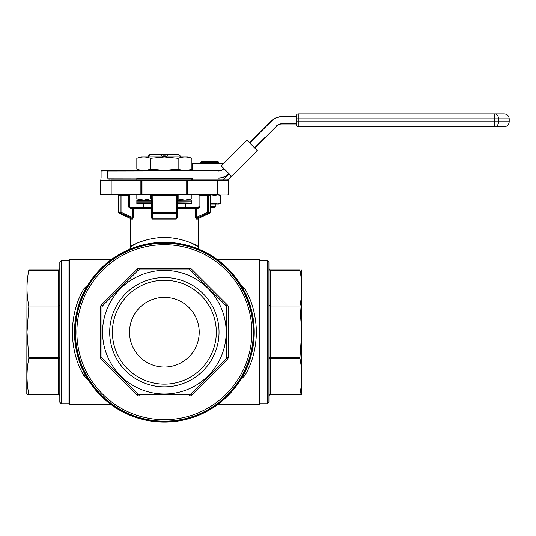 <?xml version="1.0" encoding="UTF-8"?>
<svg xmlns="http://www.w3.org/2000/svg" width="536" height="536" viewBox="0 0 536 536"><rect width="100%" height="100%" fill="white"/><g stroke="black" fill="none" stroke-linecap="round" stroke-linejoin="round"><path stroke-width="0.8" d="M200.591 162.529L201.509 161.617L218.018 161.617L218.936 162.529L200.591 162.529L200.591 163.447L192.705 163.447L223.693 163.447M210.226 206.554L215.264 206.554L215.264 203.988M215.264 206.554L214.346 207.472L210.226 207.472M169.075 154.281L166.106 156.532L162.622 156.532L159.661 154.281L163.453 154.281L163.453 155.192L165.282 155.192L165.282 154.281L178.589 154.281L179.506 155.192L178.589 154.281M136.834 158.321L140.888 156.847L187.848 156.847L191.901 158.321C187.312 156.552 182.722 156.552 178.133 158.321L164.364 156.981L150.603 158.321C146.013 156.552 141.424 156.552 136.834 158.321L136.834 169.128C141.424 170.897 146.013 170.897 150.603 169.128L150.603 158.321M136.834 169.128L140.888 170.602L187.848 170.602L191.901 169.128L191.901 158.321M150.603 169.128L164.364 170.468L178.133 169.128C182.722 170.897 187.312 170.897 191.901 169.128M259.685 132.647L271.357 120.975A14.673 14.673 0 0 1 281.728 116.674L296.401 116.674L281.728 116.674A14.673 14.673 0 0 0 271.357 120.975L249.629 142.697L257.287 150.348L254.821 147.882L276.543 126.161A7.337 7.337 0 0 1 281.728 124.01L296.401 124.01L281.728 124.01A7.337 7.337 0 0 0 276.543 126.161A7.337 7.337 0 0 1 281.728 124.01A7.337 7.337 0 0 0 276.543 126.161L276.415 126.034A7.517 7.517 0 0 1 281.728 123.829L296.401 123.829M177.208 201.965L191.881 201.784L177.208 201.784M177.208 200.136L191.7 200.136L185.02 200.136L177.208 198.957M177.208 203.62L191.881 203.62L177.208 203.801L185.463 203.801L185.463 207.472M195.546 217.355L196.156 219.063A0.918 0.858 -90 0 1 196.652 218.226L198.829 218.226L209.69 213.16L208.069 213.16L196.652 218.226L196.39 217.355L195.546 217.355L195.546 208.39L177.764 208.39L177.764 217.355L176.237 219.063L176.391 213.16L176.424 218.226L177.208 217.355L177.208 212.33A0.918 0.838 180 0 1 176.391 213.16L152.345 213.16L152.311 218.226L152.345 213.16A0.918 0.838 180 0 1 151.527 212.33L151.527 195.546A0.918 0.918 0 0 0 150.609 194.628L150.603 198.789L143.715 200.136L136.834 198.789L143.715 200.136L140.519 200.136L136.834 198.789L136.834 194.628M59.818 332.199L59.818 262.131L61.285 260.663L61.285 403.735L59.818 402.268L59.818 306.974L28.79 306.974L27.001 332.199L28.79 357.425L58.35 357.425L58.35 270.265L28.79 270.265C26.418 282.157 26.418 294.043 28.79 305.935L58.35 305.935A1.467 1.039 0 0 0 59.818 304.897M268.918 262.131L268.918 402.268L267.451 403.735L267.451 260.663L268.918 262.131M75.409 332.199A88.963 88.963 0 0 1 164.364 243.237A88.963 88.963 0 0 1 253.327 332.199A88.963 88.963 0 0 1 164.364 421.155A88.963 88.963 0 0 1 75.409 332.199A88.963 88.963 0 0 0 164.364 421.155A88.963 88.963 0 0 0 253.327 332.199M68.99 332.199L68.99 260.114L69.352 259.746L69.352 404.653L68.99 404.285L68.99 332.199M267.451 260.663L259.746 260.663L259.746 260.114L259.746 404.285L259.377 404.653L259.377 259.746L259.746 260.114M88.078 379.716L84.005 375.816C76.655 363.649 72.749 349.11 72.286 332.199C72.735 315.356 76.635 300.817 84.005 288.576A2.204 1.213 -150.8 0 0 85.928 288.328C78.738 300.616 74.926 315.242 74.491 332.199A89.874 89.874 0 0 1 164.364 242.319A89.874 89.874 0 0 1 254.245 332.199C253.789 315.175 249.977 300.549 242.808 288.328A2.204 1.213 150.8 0 0 244.731 288.576L240.925 284.837A2.204 0.898 -59 0 1 240.818 284.938M218.018 194.628L187.848 194.628A0.549 0.549 0 0 1 187.292 194.079L187.292 180.505A0.549 0.549 0 0 1 187.848 179.955L164.364 179.955M129.518 332.199A34.853 34.853 0 0 0 164.364 367.046A34.853 34.853 0 0 0 199.218 332.199A34.853 34.853 0 0 0 164.364 297.346A34.853 34.853 0 0 0 129.518 332.199M112.413 332.199A51.959 51.959 0 0 0 164.364 384.151A51.959 51.959 0 0 0 216.323 332.199A51.959 51.959 0 0 0 164.364 280.241A51.959 51.959 0 0 0 112.413 332.199M109.699 332.199A54.672 54.672 0 0 0 164.364 386.865A54.672 54.672 0 0 0 219.036 332.199A54.672 54.672 0 0 0 164.364 277.527A54.672 54.672 0 0 0 109.699 332.199M226.179 332.199A61.814 61.814 0 0 0 164.364 270.385A61.814 61.814 0 0 0 102.557 332.199A61.814 61.814 0 0 0 164.364 394.014A61.814 61.814 0 0 0 226.179 332.199M226.728 306.974L226.728 357.425A1.467 1.467 0 0 1 226.299 358.457L190.628 394.134A1.467 1.467 0 0 1 189.59 394.563L139.146 394.563A1.467 1.467 0 0 1 138.107 394.134L102.436 358.457A1.467 1.467 0 0 1 102.001 357.425L102.001 306.974A1.467 1.467 0 0 1 102.436 305.935L138.107 270.265A1.467 1.467 0 0 1 139.146 269.836L189.59 269.836A1.467 1.467 0 0 1 190.628 270.265L226.299 305.935A1.467 1.467 0 0 1 226.728 306.974L226.299 305.935A1.467 1.467 0 0 1 226.728 306.974L228.195 306.974A2.935 2.935 0 0 0 227.338 304.897L191.667 269.226A2.935 2.935 0 0 0 189.59 268.369L139.146 268.369A2.935 2.935 0 0 0 137.069 269.226L101.398 304.897A2.935 2.935 0 0 0 100.534 306.974L100.534 357.425A2.935 2.935 0 0 0 101.398 359.495L102.436 358.457A1.467 1.467 0 0 1 102.001 357.425L102.436 358.457M190.628 270.265L189.59 269.836A1.467 1.467 0 0 1 190.628 270.265L191.667 269.226M139.146 269.836L138.107 270.265A1.467 1.467 0 0 1 139.146 269.836L139.146 268.369M102.436 305.935L102.001 306.974A1.467 1.467 0 0 1 102.436 305.935L101.398 304.897M88.078 284.676L84.005 288.576M27.41 394.563L26.8 394.014L27.001 269.836M28.79 306.974L28.79 305.935M28.79 270.265L28.79 269.836C26.418 269.836 26.418 269.836 28.79 269.836C26.418 269.836 26.418 269.836 28.79 269.836L58.35 269.836A1.467 1.467 0 0 0 59.818 268.369M301.735 394.563L301.735 269.836M268.918 268.369L268.918 269.226L268.918 268.369A1.467 1.467 0 0 0 270.385 269.836L299.946 269.836C302.317 269.836 302.317 269.836 299.946 269.836C302.317 269.836 302.317 269.836 299.946 269.836L299.946 270.265L270.385 270.265L270.385 305.935L299.946 305.935C302.317 294.043 302.317 282.157 299.946 270.265M299.946 305.935L299.946 306.974L270.385 306.974L270.385 357.425L299.946 357.425L301.735 332.199L299.946 306.974M244.731 288.576C252.081 300.743 255.987 315.289 256.442 332.199C256 349.043 252.094 363.582 244.731 375.816L240.657 379.716M135.816 243.773C121.036 252.697 138.395 237.91 164.364 237.368C190.293 237.904 207.72 252.697 192.913 243.773M150.918 154.281L147.949 156.532L150.147 154.281L159.661 154.281M218.762 203.894L220.35 203.472L217.703 203.988L215.057 203.472L210.681 203.968M215.057 203.472L215.057 195.332L217.703 194.816L220.35 195.332L220.35 203.472L218.936 203.988L210.226 203.988M210.574 194.829L215.057 195.332M210.588 194.816L218.936 194.816L220.35 195.332M178.133 169.128L178.133 158.321M107.495 170.783L101.083 170.971L101.083 177.939L107.327 177.939L107.495 170.783L101.271 170.783L218.507 170.783A7.337 7.337 0 0 0 223.693 168.639L221.227 166.173L223.693 168.639A7.337 7.337 0 0 1 218.507 170.783L107.495 170.971L107.495 177.939L218.507 177.939A14.492 14.492 0 0 0 228.751 173.698M227.679 179.955L231.344 176.29L221.227 165.912L246.908 140.231L221.227 165.912L231.606 176.29L228.014 179.955A0.549 0.549 0 0 1 228.564 180.505L228.564 194.079A0.549 0.549 0 0 1 228.014 194.628A0.549 0.549 0 0 0 228.564 194.079L217.562 194.079L217.562 180.505L187.848 180.505L187.848 194.079L217.562 194.079L217.562 194.628M296.401 115.756A1.836 1.836 0 0 1 298.237 113.927L494.728 113.927L298.237 113.927A1.836 1.836 0 0 0 296.401 115.756L296.401 124.928A1.836 1.836 0 0 0 298.237 126.764L504.249 126.764L298.237 126.764A1.836 1.836 0 0 1 296.401 124.928M107.495 178.126L218.507 177.939M151.527 200.317L136.854 200.317L151.527 200.136M176.237 219.063L152.492 219.063L150.971 217.355L150.971 208.39A0.918 0.362 -90 0 1 151.333 207.472L130.643 207.472L129.625 206.554L128.707 206.554L130.643 208.39L128.968 207.472M178.133 198.789L178.133 194.628A0.918 0.918 0 0 0 177.208 195.546L177.208 208.39L177.764 208.39A0.918 0.362 -90 0 0 177.403 207.472L177.208 207.472M177.403 207.472L194.702 207.472A0.918 0.844 90 0 1 195.546 208.39L196.39 208.39L196.39 217.355L207.693 212.33L207.693 195.546L200.029 195.546L199.365 194.628M200.029 206.554L200.029 195.546L199.111 195.546L199.111 206.554L198.092 207.472L198.092 208.39L200.029 206.554L199.111 206.554L198.092 207.472L194.702 207.472M151.527 203.801L137.035 203.801L143.273 203.801L143.273 207.472L134.034 207.472A0.918 0.844 -90 0 0 133.189 208.39L133.189 217.355L132.58 219.063A0.918 0.858 90 0 0 132.084 218.226L120.667 213.16L119.039 213.16L129.906 218.226L132.084 218.226L132.345 217.355L133.189 217.355M59.818 359.495L59.818 357.425L58.35 357.425L58.35 358.457L28.79 358.457C26.418 370.349 26.418 382.242 28.79 394.134L58.35 394.134L58.35 358.457A1.467 1.039 0 0 1 59.818 359.495M268.918 395.173L268.918 396.03A1.467 1.467 0 0 1 270.385 394.563L270.385 394.134L299.946 394.134C302.317 382.242 302.317 370.349 299.946 358.457L270.385 358.457L270.385 394.134A1.467 1.039 0 0 0 268.918 395.173M268.918 304.897L268.918 306.974L270.385 306.974L270.385 305.935A1.467 1.039 0 0 1 268.918 304.897M187.848 194.628L187.848 194.079L186.742 194.079L186.742 194.628L187.848 194.628L140.888 194.628L141.986 194.628L141.986 194.079L186.742 194.079L186.742 180.505L141.986 180.505L141.986 194.079L141.437 194.079L141.437 180.505A0.549 0.549 0 0 0 140.888 179.955L110.718 179.955M141.986 194.628L140.888 194.628L140.888 180.505L111.173 180.505L111.173 194.079L141.437 194.079A0.549 0.549 0 0 1 140.888 194.628L109.893 194.628M100.172 194.079A0.549 0.549 0 0 0 100.721 194.628A0.549 0.549 0 0 1 100.172 194.079A0.549 0.549 0 0 0 100.721 194.628A0.549 0.549 0 0 1 100.172 194.079L111.173 194.079L111.173 194.628L100.721 194.628A0.549 0.549 0 0 1 100.172 194.079L100.172 180.505A0.549 0.549 0 0 1 100.721 179.955A0.549 0.549 0 0 0 100.172 180.505A0.549 0.549 0 0 1 100.721 179.955A0.549 0.549 0 0 0 100.172 180.505A0.549 0.549 0 0 1 100.721 179.955M186.742 179.955L186.742 180.505L187.292 180.505A0.549 0.549 0 0 1 187.848 179.955L140.888 179.955L140.888 180.505L141.986 180.505L141.986 179.955M187.292 180.505L187.848 180.505L187.848 179.955L228.014 179.955A0.549 0.549 0 0 1 228.564 180.505L217.562 180.505L217.562 179.955M219.941 179.955L222.936 179.955A5.501 5.501 0 0 1 223.693 179.011L228.879 173.825A14.673 14.673 0 0 1 218.507 178.126A14.673 14.673 0 0 0 228.879 173.825L223.693 179.011A5.501 5.501 0 0 0 222.936 179.955M109.893 179.955L108.788 179.955M300.75 394.563L301.158 394.563M299.946 394.563L299.946 394.134L299.946 394.563C302.317 394.563 302.317 394.563 299.946 394.563L270.385 394.563M267.451 403.735L259.746 403.735L259.746 332.199M299.946 357.425L299.946 358.457M244.731 375.816A2.204 1.213 -150.8 0 0 242.808 376.071L242.808 376.071C249.997 363.777 253.803 349.157 254.245 332.199A89.874 89.874 0 0 1 164.364 422.073A89.874 89.874 0 0 1 74.491 332.199C74.946 349.224 78.758 363.85 85.928 376.071A2.204 1.213 150.8 0 0 84.005 375.816M28.495 394.563L28.79 394.563C26.418 394.563 26.418 394.563 28.79 394.563L28.79 394.134M28.79 358.457L28.79 357.425M59.818 396.03A1.467 1.467 0 0 0 58.35 394.563L28.79 394.563M138.107 394.134L139.146 394.563A1.467 1.467 0 0 1 138.107 394.134L137.069 395.173A2.935 2.935 0 0 0 139.146 396.03L139.146 394.563M189.59 394.563L190.628 394.134A1.467 1.467 0 0 1 189.59 394.563L189.59 396.03A2.935 2.935 0 0 0 191.667 395.173L190.628 394.134M226.299 358.457L226.728 357.425A1.467 1.467 0 0 1 226.299 358.457L227.338 359.495A2.935 2.935 0 0 0 228.195 357.425L226.728 357.425M151.956 194.628L152.204 195.546L177.208 195.546L177.208 212.33L176.532 212.33L176.78 194.628M152.492 219.063L151.527 217.355L151.527 212.33L176.532 212.33L176.391 213.16M129.37 194.628L128.707 195.546L121.042 195.546L121.042 212.33L132.345 217.355L132.345 208.39L130.643 208.39L130.643 207.472L129.672 206.936M208.069 213.16L207.693 212.33L210.226 212.33L210.226 195.546L208.578 195.546L208.578 212.33A0.918 0.884 90 0 1 208.069 213.16M177.764 217.355L177.208 217.355M198.092 207.472L199.111 206.554M150.971 217.355L151.527 217.355M121.042 212.33L120.667 213.16A0.918 0.884 -90 0 1 120.158 212.33L120.158 195.546L118.51 195.546L118.51 212.33L121.042 212.33M152.345 213.16L152.204 195.546L151.527 195.546L150.609 194.628M151.527 202.152L136.854 202.152L151.527 201.965M187.768 199.908L191.901 198.789L185.02 200.136M151.527 198.957L150.603 198.789M191.901 194.628L191.901 198.789L188.21 200.136M494.728 113.927A4.951 3.799 90 0 1 498.534 118.878L298.237 118.878L298.237 121.813L494.728 121.813L494.728 113.927L504.249 113.927C507.257 114.222 508.905 115.87 509.2 118.878L498.534 118.878L498.534 121.813L509.2 121.813L509.2 118.878M247.036 140.177L257.287 150.609L227.934 179.955M179.506 155.192L180.786 156.532L177.818 154.281M165.282 154.281L163.453 154.281M150.147 154.281L149.229 155.192M165.282 155.192L163.453 155.192M223.324 163.815L192.337 163.815L192.337 170.783M191.513 178.126L191.881 178.488L136.854 178.488L136.854 179.955M191.7 200.136L177.208 200.317M191.7 201.965L177.208 202.152M152.311 218.226L176.424 218.226M251.86 332.199A87.495 87.495 0 0 0 164.364 244.704A87.495 87.495 0 0 0 76.876 332.199A87.495 87.495 0 0 0 164.364 419.688A87.495 87.495 0 0 0 251.86 332.199M253.876 332.199A89.512 89.512 0 0 0 164.364 242.687A89.512 89.512 0 0 0 74.859 332.199A89.512 89.512 0 0 0 164.364 421.711A89.512 89.512 0 0 0 253.876 332.199M198.829 218.226L198.3 219.063L196.156 219.063M151.527 208.39L132.345 208.39L132.345 207.472M132.58 219.063L130.436 219.063L130.436 246.553L129.9 249.193M254.245 332.199A89.874 89.874 0 0 1 164.364 422.073A89.874 89.874 0 0 1 74.491 332.199M227.338 359.495L191.667 395.173M189.59 396.03L139.146 396.03M137.069 395.173L101.398 359.495M228.195 306.974L228.195 357.425M198.092 208.39L196.39 208.39L196.39 207.472M128.707 206.554L128.707 195.546L129.625 195.546L129.578 206.554M111.173 179.955L111.173 180.505L100.172 180.505M228.564 180.505A0.549 0.549 0 0 0 228.014 179.955M121.042 194.628L121.042 195.546L120.158 195.546A0.918 0.884 90 0 0 119.273 194.628M209.462 194.628A0.918 0.884 -90 0 0 208.578 195.546L207.693 195.546L207.693 194.628M268.918 269.226A1.467 1.039 180 0 0 270.385 270.265L270.385 269.836M268.918 359.495A1.467 1.039 0 0 1 270.385 358.457L270.385 357.425L268.918 357.425M58.35 269.836L58.35 270.265A1.467 1.039 180 0 0 59.818 269.226M59.818 395.173A1.467 1.039 0 0 0 58.35 394.134L58.35 394.563M226.299 305.935L227.338 304.897M189.59 269.836L189.59 268.369M138.107 270.265L137.069 269.226M102.001 306.974L100.534 306.974M100.534 357.425L102.001 357.425M199.111 195.546L198.93 194.447L199.157 195.546M136.854 202.152L136.854 203.62L151.527 203.62M136.854 200.317L136.854 201.784L151.527 201.784M296.401 116.861L281.728 116.861A14.492 14.492 0 0 0 271.484 121.103L249.763 142.824M223.693 168.639L223.82 168.766A7.517 7.517 0 0 1 218.507 170.971M255.015 147.434L264.744 137.705M298.237 113.927L298.237 118.878L296.401 118.878M296.401 121.813L298.237 121.813L298.237 126.764M494.728 121.813L494.728 126.764A4.951 3.799 90 0 0 498.534 121.813L494.728 121.813M229.013 173.952L223.82 179.145A5.32 5.32 0 0 0 223.157 179.955M218.936 162.529L218.936 163.447M191.881 178.488L191.881 179.955M191.881 200.317L191.881 201.784M191.881 202.152L191.881 203.62M111.18 259.746L69.352 259.746M68.99 260.663L61.285 260.663M259.377 259.746L217.549 259.746M198.3 219.063L198.3 246.553L198.836 249.193M259.377 404.653L217.549 404.653M68.99 403.735L61.285 403.735M111.18 404.653L69.352 404.653M118.51 195.546L117.592 194.628M210.226 195.546L211.137 194.628M118.51 212.33L119.039 213.16M209.69 213.16L210.226 212.33M130.436 219.063L129.906 218.226M129.799 194.447L129.625 195.546M129.933 207.211L129.625 206.554M136.854 178.488L137.223 178.126M509.2 121.813C508.905 124.821 507.257 126.469 504.249 126.764M192.337 178.126L192.337 179.955M192.337 163.815L192.705 163.447"/></g></svg>
